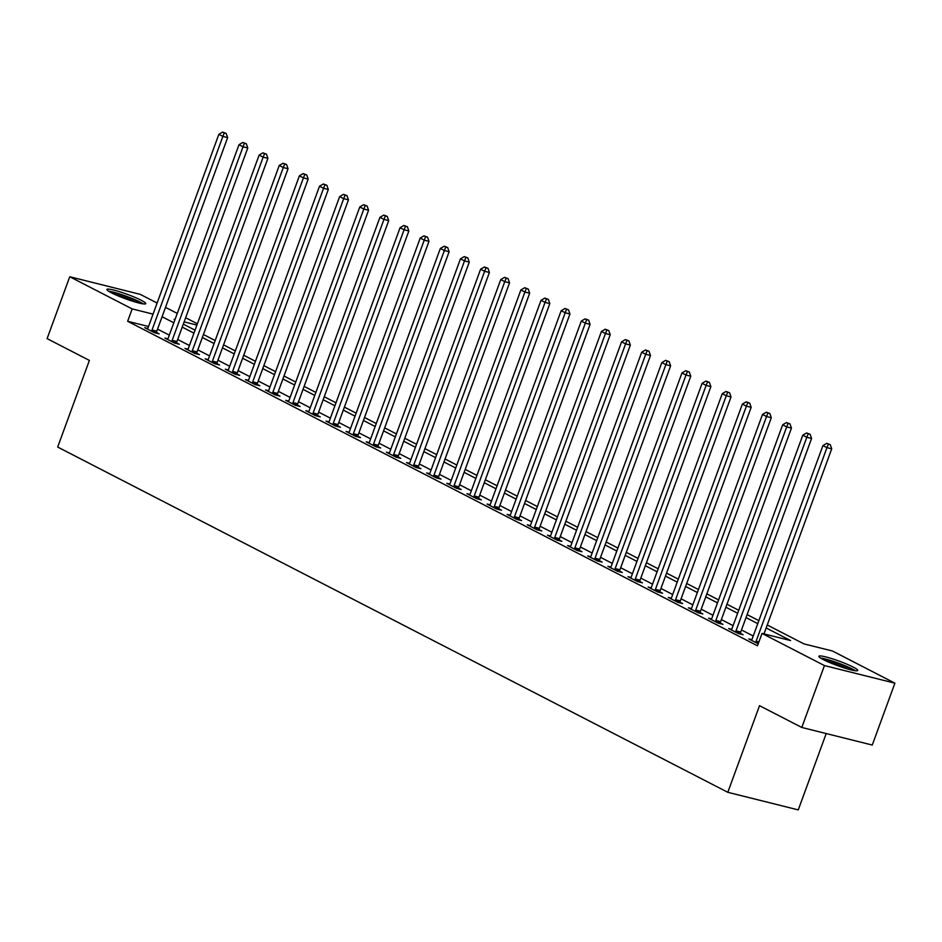 <?xml version="1.0" encoding="UTF-8"?>
<svg xmlns="http://www.w3.org/2000/svg" width="942" height="942" viewBox="0 0 942 942"><rect width="100%" height="100%" fill="white"/><g stroke="black" fill="none" stroke-linecap="round" stroke-linejoin="round"><path stroke-width="1.41" d="M823.473 659.671A20.7 2.39 -159.9 0 1 818.892 656.268A20.7 2.39 -159.9 0 1 832.022 658.693A20.7 2.39 -159.9 0 1 853.181 667.089A20.7 2.39 -159.9 0 1 857.762 670.492A20.7 2.39 -159.9 0 1 844.633 668.055A20.7 2.39 -159.9 0 1 823.473 659.671M111.462 292.832A20.7 2.39 -159.9 0 1 106.882 289.43A20.7 2.39 -159.9 0 1 120.011 291.855A20.7 2.39 -159.9 0 1 141.17 300.251A20.7 2.39 -159.9 0 1 145.751 303.654A20.7 2.39 -159.9 0 1 132.622 301.216A20.7 2.39 -159.9 0 1 111.462 292.832M826.205 733.559L798.263 809.896L727.813 792.304L57.686 447.05L89.384 360.409L47.1 338.625L69.743 276.748L140.205 294.34L157.102 303.041M165.509 307.375L177.249 313.415M185.645 317.748L197.384 323.789M767.247 624.982L803.915 643.881L832.481 651.004L894.9 683.174L824.438 665.582L762.019 633.424L790.585 640.548L766.164 627.961M824.438 665.582L801.795 727.459L872.257 745.051L894.9 683.174M148.53 326.497L127.641 321.281L757.486 645.8L762.019 633.424M753.235 636.015L741.495 629.962M733.1 625.641L721.36 619.589M712.964 615.267L701.225 609.215M692.829 604.894L681.09 598.841M672.694 594.52L660.954 588.467M652.547 584.146L640.819 578.094M632.412 573.772L620.684 567.72M612.276 563.398L600.549 557.346M592.141 553.025L580.402 546.972M572.006 542.651L560.266 536.599M551.871 532.265L540.131 526.225M531.735 521.892L519.996 515.851M511.6 511.518L499.861 505.477M491.465 501.144L479.725 495.103M471.33 490.77L459.59 484.73M451.194 480.396L439.455 474.356M431.059 470.023L419.32 463.982M410.924 459.649L399.184 453.608M390.789 449.275L379.049 443.223M370.653 438.901L358.914 432.849M350.518 428.528L338.779 422.475M330.371 418.154L318.643 412.101M310.236 407.78L298.508 401.728M290.101 397.406L278.373 391.354M269.965 387.032L258.226 380.98M249.83 376.659L238.09 370.606M229.695 366.285L217.955 360.233M209.56 355.911L197.82 349.859M189.424 345.526L177.685 339.485M169.289 335.152L157.55 329.111M147.764 328.452L144.738 327.686L154.406 332.667L159.163 333.857L156.549 332.514M167.9 338.826L164.874 338.06L174.541 343.041L179.298 344.23L176.684 342.888M188.035 349.199L185.009 348.446L194.676 353.415L199.433 354.604L196.819 353.262M208.17 359.573L205.144 358.82L214.811 363.8L219.568 364.978L216.954 363.636M228.305 369.947L225.279 369.193L234.947 374.174L239.704 375.352L237.09 374.009M248.441 380.321L245.415 379.567L255.082 384.548L259.839 385.737L257.225 384.383M268.576 390.695L265.55 389.941L275.217 394.922L279.974 396.111L277.36 394.757M288.711 401.068L285.685 400.315L295.352 405.296L300.121 406.485L297.495 405.131M308.846 411.442L305.82 410.688L315.488 415.669L320.256 416.859L317.631 415.504M328.982 421.816L325.956 421.062L335.623 426.043L340.392 427.232L337.766 425.878M349.117 432.19L346.103 431.436L355.758 436.417L360.527 437.606L357.901 436.252M369.252 442.563L366.238 441.81L375.893 446.791L380.662 447.98L378.036 446.626M389.399 452.937L386.373 452.184L396.04 457.164L400.797 458.354L398.172 457M409.535 463.311L406.508 462.557L416.176 467.538L420.933 468.727L418.307 467.373M429.67 473.685L426.644 472.931L436.311 477.912L441.068 479.101L438.442 477.747M449.805 484.058L446.779 483.305L456.446 488.286L461.203 489.475L458.577 488.121M469.94 494.432L466.914 493.679L476.581 498.659L481.338 499.849L478.724 498.506M490.075 504.818L487.049 504.052L496.717 509.033L501.474 510.223L498.86 508.88M510.211 515.192L507.185 514.426L516.852 519.407L521.609 520.596L518.995 519.254M530.346 525.565L527.32 524.812L536.987 529.781L541.744 530.97L539.13 529.628M550.481 535.939L547.455 535.186L557.122 540.155L561.879 541.344L559.265 540.002M570.616 546.313L567.59 545.559L577.258 550.54L582.015 551.718L579.401 550.375M590.752 556.687L587.726 555.933L597.393 560.914L602.15 562.103L599.536 560.749M610.887 567.06L607.861 566.307L617.528 571.288L622.297 572.477L619.671 571.123M631.022 577.434L627.996 576.681L637.663 581.661L642.432 582.851L639.806 581.497M651.158 587.808L648.143 587.054L657.799 592.035L662.567 593.225L659.942 591.87M671.293 598.182L668.278 597.428L677.934 602.409L682.703 603.598L680.077 602.244M691.428 608.556L688.414 607.802L698.069 612.783L702.838 613.972L700.212 612.618M711.575 618.929L708.549 618.176L718.216 623.157L722.973 624.346L720.347 622.992M731.71 629.303L728.684 628.549L738.351 633.53L743.108 634.72L740.483 633.365M751.846 639.677L748.819 638.923L758.228 643.775M801.795 727.459L759.511 705.676L727.813 792.304M127.641 321.281L132.163 308.905L69.743 276.748M153.051 314.122L132.163 308.905M757.757 623.639L746.029 617.587M737.621 613.266L725.893 607.213M717.486 602.892L705.746 596.839M697.351 592.518L685.611 586.466M677.216 582.144L665.476 576.092M657.08 571.77L645.341 565.718M636.945 561.397L625.205 555.344M616.81 551.023L605.07 544.971M596.675 540.649L584.935 534.597M576.539 530.264L564.8 524.223M556.404 519.89L544.664 513.849M536.269 509.516L524.529 503.475M516.134 499.142L504.394 493.102M495.998 488.768L484.259 482.728M475.863 478.395L464.123 472.354M455.716 468.021L443.988 461.98M435.581 457.647L423.853 451.607M415.446 447.273L403.718 441.221M395.31 436.9L383.571 430.847M375.175 426.526L363.435 420.473M355.04 416.152L343.3 410.1M334.905 405.778L323.165 399.726M314.769 395.404L303.03 389.352M294.634 385.031L282.894 378.978M274.499 374.657L262.759 368.605M254.364 364.283L242.624 358.231M234.228 353.909L222.489 347.857M214.093 343.524L202.353 337.483M193.958 333.15L182.218 327.11M173.823 322.776L162.083 316.736M174.988 319.597L174.058 319.362L174.906 319.797M183.301 324.13L195.041 330.171M203.437 334.504L215.176 340.545M223.584 344.878L235.312 350.93M243.719 355.252L255.447 361.304M263.854 365.626L275.582 371.678M283.989 375.999L295.729 382.052M304.125 386.373L315.864 392.425M324.26 396.747L336 402.799M344.395 407.121L356.135 413.173M364.53 417.494L376.27 423.547M384.666 427.868L396.405 433.921M404.801 438.242L416.541 444.294M424.936 448.627L436.676 454.668M445.071 459.001L456.811 465.042M465.207 469.375L476.946 475.416M485.342 479.749L497.082 485.789M505.477 490.123L517.217 496.163M525.612 500.496L537.352 506.537M545.759 510.87L557.487 516.911M565.895 521.244L577.623 527.284M586.03 531.618L597.758 537.67M606.165 541.991L617.905 548.044M626.3 552.365L638.04 558.418M646.436 562.739L658.175 568.791M666.571 573.113L678.311 579.165M686.706 583.487L698.446 589.539M706.841 593.86L718.581 599.913M726.977 604.234L738.716 610.286M747.112 614.608L758.852 620.66M196.913 325.072L184.126 321.881M152.039 329.983L156.796 331.172L227.634 137.603L222.877 136.413L152.039 329.983A2.649 1.79 -76 0 0 151.815 330.96L151.78 331.325M224.267 132.928L226.174 133.411L222.653 132.104L224.267 132.928L222.877 136.413L218.838 134.341L148.012 327.91A2.649 1.79 -76 0 1 147.553 328.77L147.352 329.041M156.796 331.172A2.649 1.79 -76 0 0 156.572 332.149L156.478 333.185M227.634 137.603L226.174 133.411M222.653 132.104L218.838 134.341M172.174 340.356L176.931 341.546L247.77 147.976L243.012 146.787L172.174 340.356A2.649 1.79 -76 0 0 171.95 341.345L171.915 341.699M244.402 143.302L246.309 143.785L242.789 142.477L244.402 143.302L243.012 146.787L238.985 144.715L168.147 338.284A2.649 1.79 -76 0 1 167.688 339.144L167.499 339.414M176.931 341.546A2.649 1.79 -76 0 0 176.707 342.523L176.613 343.559M247.77 147.976L246.309 143.785M242.789 142.477L238.985 144.715M192.309 350.73L197.066 351.919L267.905 158.35L263.148 157.161L192.309 350.73A2.649 1.79 -76 0 0 192.086 351.719L192.05 352.072M264.537 153.687L266.445 154.158L262.936 152.851L264.537 153.687L263.148 157.161L259.121 155.089L188.282 348.658A2.649 1.79 -76 0 1 187.823 349.517L187.635 349.788M197.066 351.919A2.649 1.79 -76 0 0 196.843 352.897L196.748 353.945M267.905 158.35L266.445 154.158M262.936 152.851L259.121 155.089M212.445 361.104L217.202 362.293L288.04 168.724L283.283 167.535L212.445 361.104A2.649 1.79 -76 0 0 212.221 362.093L212.185 362.446M284.672 164.061L286.58 164.532L283.071 163.225L284.672 164.061L283.283 167.535L279.256 165.462L208.417 359.032A2.649 1.79 -76 0 1 207.958 359.891L207.77 360.162M217.202 362.293A2.649 1.79 -76 0 0 216.978 363.282L216.884 364.318M288.04 168.724L286.58 164.532M283.071 163.225L279.256 165.462M232.58 371.478L237.337 372.667L308.175 179.098L303.418 177.908L232.58 371.478A2.649 1.79 -76 0 0 232.356 372.467L232.321 372.82M304.808 174.435L306.715 174.906L303.206 173.599L304.808 174.435L303.418 177.908L299.391 175.836L228.553 369.405A2.649 1.79 -76 0 1 228.094 370.265L227.905 370.536M237.337 372.667A2.649 1.79 -76 0 0 237.125 373.656L237.019 374.692M308.175 179.098L306.715 174.906M303.206 173.599L299.391 175.836M110.049 292.067A17.91 2.072 -159.9 0 1 122.601 295.27A17.91 2.072 -159.9 0 1 141.63 303.63M136.154 302.288A16.579 1.919 20.1 0 0 122.378 296.754A16.579 1.919 20.1 0 0 115.089 294.575M143.337 303.901A20.571 2.379 20.1 0 0 122.166 294.787A20.571 2.379 20.1 0 0 108.566 291.184M822.048 658.905A17.91 2.072 -159.9 0 1 850.461 668.561A17.91 2.072 -159.9 0 1 853.64 670.468M855.336 670.751A20.571 2.379 20.1 0 0 852.357 669.044A20.571 2.379 20.1 0 0 820.576 658.022M848.165 669.126A16.579 1.919 20.1 0 0 827.1 661.414M252.715 381.851L257.472 383.041L328.311 189.472L323.553 188.294L252.715 381.851A2.649 1.79 -76 0 0 252.491 382.841L252.468 383.194M324.955 184.809L326.85 185.28L323.341 183.973L324.955 184.809L323.553 188.294L319.526 186.21L248.688 379.779A2.649 1.79 -76 0 1 248.241 380.639L248.04 380.909M257.472 383.041A2.649 1.79 -76 0 0 257.26 384.03L257.166 385.066M328.311 189.472L326.85 185.28M323.341 183.973L319.526 186.21M272.85 392.225L277.607 393.415L348.446 199.857L343.689 198.668L272.85 392.225A2.649 1.79 -76 0 0 272.627 393.214L272.603 393.568M345.09 195.182L346.986 195.653L343.477 194.346L345.09 195.182L343.689 198.668L339.662 196.584L268.823 390.153A2.649 1.79 -76 0 1 268.376 391.012L268.176 391.283M277.607 393.415A2.649 1.79 -76 0 0 277.395 394.404L277.301 395.44M348.446 199.857L346.986 195.653M343.477 194.346L339.662 196.584M292.986 402.599L297.754 403.788L368.581 210.231L363.824 209.042L292.986 402.599A2.649 1.79 -76 0 0 292.762 403.588L292.738 403.941M365.225 205.556L367.121 206.027L363.612 204.72L365.225 205.556L363.824 209.042L359.797 206.957L288.959 400.527A2.649 1.79 -76 0 1 288.511 401.386L288.311 401.657M297.754 403.788A2.649 1.79 -76 0 0 297.531 404.777L297.436 405.814M368.581 210.231L367.121 206.027M363.612 204.72L359.797 206.957M313.121 412.973L317.89 414.162L388.716 220.605L383.959 219.415L313.121 412.973A2.649 1.79 -76 0 0 312.897 413.962L312.874 414.315M385.36 215.93L387.256 216.401L383.747 215.094L385.36 215.93L383.959 219.415L379.932 217.331L309.094 410.9A2.649 1.79 -76 0 1 308.646 411.772L308.446 412.043M317.89 414.162A2.649 1.79 -76 0 0 317.666 415.151L317.572 416.187M388.716 220.605L387.256 216.401M383.747 215.094L379.932 217.331M333.256 423.347L338.025 424.536L408.852 230.978L404.094 229.789L333.256 423.347A2.649 1.79 -76 0 0 333.044 424.336L333.009 424.689M405.496 226.304L407.391 226.775L403.882 225.468L405.496 226.304L404.094 229.789L400.067 227.717L329.229 421.274A2.649 1.79 -76 0 1 328.782 422.146L328.581 422.416M338.025 424.536A2.649 1.79 -76 0 0 337.801 425.525L337.707 426.561M408.852 230.978L407.391 226.775M403.882 225.468L400.067 227.717M353.391 433.72L358.16 434.91L428.987 241.352L424.23 240.163L353.391 433.72A2.649 1.79 -76 0 0 353.179 434.709L353.144 435.063M425.631 236.678L427.538 237.149L424.018 235.841L425.631 236.678L424.23 240.163L420.203 238.09L349.364 431.648A2.649 1.79 -76 0 1 348.917 432.519L348.717 432.79M358.16 434.91A2.649 1.79 -76 0 0 357.936 435.899L357.842 436.935M428.987 241.352L427.538 237.149M424.018 235.841L420.203 238.09M373.538 444.106L378.295 445.283L449.122 251.726L444.365 250.537L373.538 444.106A2.649 1.79 -76 0 0 373.315 445.083L373.279 445.436M445.766 247.051L447.674 247.522L444.153 246.227L445.766 247.051L444.365 250.537L440.338 248.464L369.5 442.022A2.649 1.79 -76 0 1 369.052 442.893L368.852 443.164M378.295 445.283A2.649 1.79 -76 0 0 378.072 446.272L377.978 447.309M449.122 251.726L447.674 247.522M444.153 246.227L440.338 248.464M393.674 454.48L398.431 455.657L469.269 262.1L464.5 260.91L393.674 454.48A2.649 1.79 -76 0 0 393.45 455.457L393.415 455.81M465.901 257.425L467.809 257.896L464.288 256.601L465.901 257.425L464.5 260.91L460.473 258.838L389.647 452.395A2.649 1.79 -76 0 1 389.187 453.267L388.987 453.538M398.431 455.657A2.649 1.79 -76 0 0 398.207 456.646L398.113 457.682M469.269 262.1L467.809 257.896M464.288 256.601L460.473 258.838M413.809 464.853L418.566 466.043L489.404 272.474L484.635 271.284L413.809 464.853A2.649 1.79 -76 0 0 413.585 465.831L413.55 466.184M486.037 267.799L487.944 268.27L484.423 266.975L486.037 267.799L484.635 271.284L480.608 269.212L409.782 462.769A2.649 1.79 -76 0 1 409.323 463.641L409.122 463.911M418.566 466.043A2.649 1.79 -76 0 0 418.342 467.02L418.248 468.056M489.404 272.474L487.944 268.27M484.423 266.975L480.608 269.212M433.944 475.227L438.701 476.417L509.54 282.847L504.771 281.658L433.944 475.227A2.649 1.79 -76 0 0 433.72 476.205L433.685 476.558M506.172 278.173L508.079 278.655L504.559 277.348L506.172 278.173L504.771 281.658L500.744 279.586L429.917 473.143A2.649 1.79 -76 0 1 429.458 474.014L429.258 474.285M438.701 476.417A2.649 1.79 -76 0 0 438.477 477.394L438.383 478.43M509.54 282.847L508.079 278.655M504.559 277.348L500.744 279.586M454.079 485.601L458.836 486.79L529.675 293.221L524.906 292.032L454.079 485.601A2.649 1.79 -76 0 0 453.856 486.578L453.82 486.943M526.307 288.546L528.215 289.029L524.694 287.722L526.307 288.546L524.906 292.032L520.879 289.959L450.052 483.529A2.649 1.79 -76 0 1 449.593 484.388L449.393 484.659M458.836 486.79A2.649 1.79 -76 0 0 458.613 487.768L458.518 488.804M529.675 293.221L528.215 289.029M524.694 287.722L520.879 289.959M474.215 495.975L478.972 497.164L549.81 303.595L545.053 302.406L474.215 495.975A2.649 1.79 -76 0 0 473.991 496.952L473.956 497.317M546.442 298.92L548.35 299.403L544.829 298.096L546.442 298.92L545.053 302.406L541.014 300.333L470.188 493.902A2.649 1.79 -76 0 1 469.728 494.762L469.528 495.033M478.972 497.164A2.649 1.79 -76 0 0 478.748 498.141L478.654 499.178M549.81 303.595L548.35 299.403M544.829 298.096L541.014 300.333M494.35 506.349L499.107 507.538L569.945 313.969L565.188 312.779L494.35 506.349A2.649 1.79 -76 0 0 494.126 507.326L494.091 507.691M566.578 309.294L568.485 309.777L564.965 308.47L566.578 309.294L565.188 312.779L561.161 310.707L490.323 504.276A2.649 1.79 -76 0 1 489.864 505.136L489.675 505.407M499.107 507.538A2.649 1.79 -76 0 0 498.883 508.515L498.789 509.551M569.945 313.969L568.485 309.777M564.965 308.47L561.161 310.707M514.485 516.722L519.242 517.912L590.081 324.342L585.323 323.153L514.485 516.722A2.649 1.79 -76 0 0 514.261 517.7L514.226 518.065M586.713 319.668L588.62 320.15L585.112 318.843L586.713 319.668L585.323 323.153L581.296 321.081L510.458 514.65A2.649 1.79 -76 0 1 509.999 515.51L509.81 515.78M519.242 517.912A2.649 1.79 -76 0 0 519.018 518.889L518.924 519.925M590.081 324.342L588.62 320.15M585.112 318.843L581.296 321.081M534.62 527.096L539.377 528.285L610.216 334.716L605.459 333.527L534.62 527.096A2.649 1.79 -76 0 0 534.397 528.085L534.361 528.438M606.848 330.041L608.756 330.524L605.247 329.217L606.848 330.041L605.459 333.527L601.432 331.454L530.593 525.024A2.649 1.79 -76 0 1 530.134 525.883L529.946 526.154M539.377 528.285A2.649 1.79 -76 0 0 539.154 529.263L539.059 530.299M610.216 334.716L608.756 330.524M605.247 329.217L601.432 331.454M554.756 537.47L559.513 538.659L630.351 345.09L625.594 343.901L554.756 537.47A2.649 1.79 -76 0 0 554.532 538.459L554.497 538.812M626.983 340.427L628.891 340.898L625.382 339.591L626.983 340.427L625.594 343.901L621.567 341.828L550.729 535.397A2.649 1.79 -76 0 1 550.269 536.257L550.081 536.528M559.513 538.659A2.649 1.79 -76 0 0 559.301 539.648L559.195 540.684M630.351 345.09L628.891 340.898M625.382 339.591L621.567 341.828M574.891 547.844L579.648 549.033L650.486 355.464L645.729 354.274L574.891 547.844A2.649 1.79 -76 0 0 574.667 548.833L574.644 549.186M647.13 350.801L649.026 351.272L645.517 349.965L647.13 350.801L645.729 354.274L641.702 352.202L570.864 545.771A2.649 1.79 -76 0 1 570.416 546.631L570.216 546.902M579.648 549.033A2.649 1.79 -76 0 0 579.436 550.022L579.342 551.058M650.486 355.464L649.026 351.272M645.517 349.965L641.702 352.202M595.026 558.217L599.795 559.407L670.622 365.837L665.864 364.648L595.026 558.217A2.649 1.79 -76 0 0 594.802 559.207L594.779 559.56M667.266 361.175L669.161 361.646L665.653 360.339L667.266 361.175L665.864 364.648L661.837 362.576L590.999 556.145A2.649 1.79 -76 0 1 590.552 557.005L590.351 557.275M599.795 559.407A2.649 1.79 -76 0 0 599.571 560.396L599.477 561.432M670.622 365.837L669.161 361.646M665.653 360.339L661.837 362.576M615.161 568.591L619.93 569.78L690.757 376.211L686 375.034L615.161 568.591A2.649 1.79 -76 0 0 614.938 569.58L614.914 569.934M687.401 371.548L689.297 372.019L685.788 370.712L687.401 371.548L686 375.034L681.973 372.95L611.134 566.519A2.649 1.79 -76 0 1 610.687 567.378L610.487 567.649M619.93 569.78A2.649 1.79 -76 0 0 619.706 570.77L619.612 571.806M690.757 376.211L689.297 372.019M685.788 370.712L681.973 372.95M635.297 578.965L640.065 580.154L710.892 386.597L706.135 385.408L635.297 578.965A2.649 1.79 -76 0 0 635.073 579.954L635.049 580.307M707.536 381.922L709.432 382.393L705.923 381.086L707.536 381.922L706.135 385.408L702.108 383.323L631.27 576.893A2.649 1.79 -76 0 1 630.822 577.752L630.622 578.023M640.065 580.154A2.649 1.79 -76 0 0 639.842 581.143L639.748 582.18M710.892 386.597L709.432 382.393M705.923 381.086L702.108 383.323M655.432 589.339L660.201 590.528L731.027 396.971L726.27 395.781L655.432 589.339A2.649 1.79 -76 0 0 655.22 590.328L655.185 590.681M727.671 392.296L729.567 392.767L726.058 391.46L727.671 392.296L726.27 395.781L722.243 393.697L651.405 587.266A2.649 1.79 -76 0 1 650.957 588.126L650.757 588.409M660.201 590.528A2.649 1.79 -76 0 0 659.977 591.517L659.883 592.553M731.027 396.971L729.567 392.767M726.058 391.46L722.243 393.697M675.567 599.713L680.336 600.902L751.163 407.344L746.405 406.155L675.567 599.713A2.649 1.79 -76 0 0 675.355 600.702L675.32 601.055M747.807 402.67L749.714 403.141L746.194 401.834L747.807 402.67L746.405 406.155L742.378 404.083L671.54 597.64A2.649 1.79 -76 0 1 671.093 598.511L670.892 598.782M680.336 600.902A2.649 1.79 -76 0 0 680.112 601.891L680.018 602.927M751.163 407.344L749.714 403.141M746.194 401.834L742.378 404.083M695.714 610.086L700.471 611.276L771.298 417.718L766.541 416.529L695.714 610.086A2.649 1.79 -76 0 0 695.49 611.075L695.455 611.429M767.942 413.043L769.849 413.514L766.329 412.207L767.942 413.043L766.541 416.529L762.514 414.456L691.675 608.014A2.649 1.79 -76 0 1 691.228 608.885L691.028 609.156M700.471 611.276A2.649 1.79 -76 0 0 700.247 612.265L700.153 613.301M771.298 417.718L769.849 413.514M766.329 412.207L762.514 414.456M715.849 620.46L720.606 621.649L791.445 428.092L786.676 426.903L715.849 620.46A2.649 1.79 -76 0 0 715.626 621.449L715.59 621.802M788.077 423.417L789.985 423.888L786.464 422.581L788.077 423.417L786.676 426.903L782.649 424.83L711.822 618.388A2.649 1.79 -76 0 1 711.363 619.259L711.163 619.53M720.606 621.649A2.649 1.79 -76 0 0 720.383 622.638L720.289 623.675M791.445 428.092L789.985 423.888M786.464 422.581L782.649 424.83M735.985 630.846L740.742 632.023L811.58 438.466L806.811 437.276L735.985 630.846A2.649 1.79 -76 0 0 735.761 631.823L735.726 632.176M808.212 433.791L810.12 434.262L806.599 432.967L808.212 433.791L806.811 437.276L802.784 435.204L731.958 628.761A2.649 1.79 -76 0 1 731.498 629.633L731.298 629.904M740.742 632.023A2.649 1.79 -76 0 0 740.518 633.012L740.424 634.048M811.58 438.466L810.12 434.262M806.599 432.967L802.784 435.204M763.986 633.907L831.715 448.839L826.946 447.65L756.12 641.219A2.649 1.79 -76 0 0 755.896 642.197L755.861 642.55M828.348 444.165L830.255 444.636L826.735 443.341L828.348 444.165L826.946 447.65L822.919 445.578L752.093 639.135A2.649 1.79 -76 0 1 751.634 640.007L751.433 640.277M831.715 448.839L830.255 444.636M826.735 443.341L822.919 445.578M151.815 330.96L156.572 332.149M171.95 341.345L176.707 342.523M192.086 351.719L196.843 352.897M212.221 362.093L216.978 363.282M232.356 372.467L237.125 373.656M252.491 382.841L257.26 384.03M272.627 393.214L277.395 394.404M292.762 403.588L297.531 404.777M312.897 413.962L317.666 415.151M333.044 424.336L337.801 425.525M353.179 434.709L357.936 435.899M373.315 445.083L378.072 446.272M393.45 455.457L398.207 456.646M413.585 465.831L418.342 467.02M433.72 476.205L438.477 477.394M453.856 486.578L458.613 487.768M473.991 496.952L478.748 498.141M494.126 507.326L498.883 508.515M514.261 517.7L519.018 518.889M534.397 528.085L539.154 529.263M554.532 538.459L559.301 539.648M574.667 548.833L579.436 550.022M594.802 559.207L599.571 560.396M614.938 569.58L619.706 570.77M635.073 579.954L639.842 581.143M655.22 590.328L659.977 591.517M675.355 600.702L680.112 601.891M695.49 611.075L700.247 612.265M715.626 621.449L720.383 622.638M735.761 631.823L740.518 633.012M756.12 641.219L758.911 641.914M755.896 642.197L758.569 642.868"/></g></svg>
